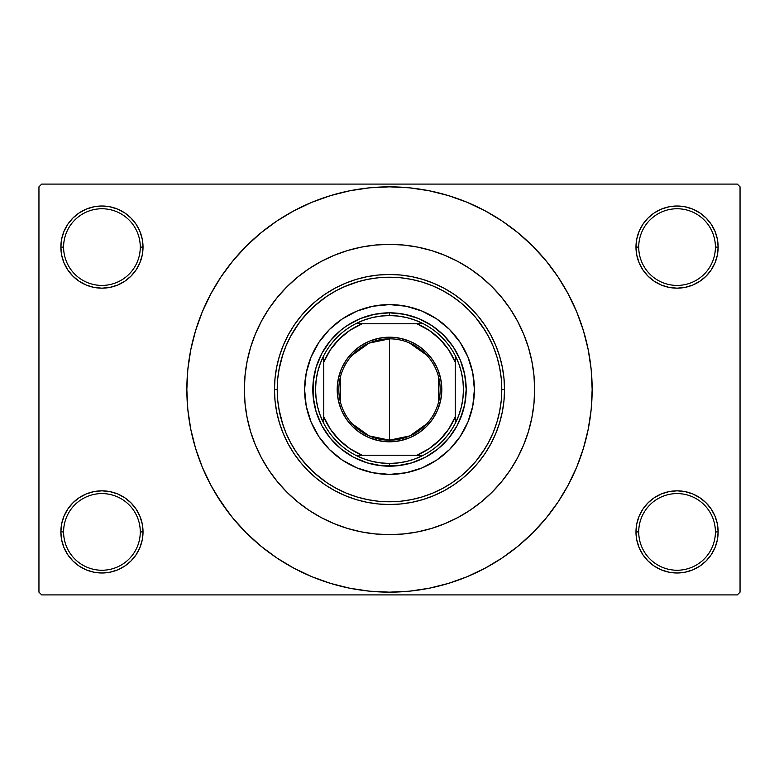 <?xml version="1.0" encoding="UTF-8"?>
<svg xmlns="http://www.w3.org/2000/svg" width="779" height="779" viewBox="0 0 779 779"><rect width="100%" height="100%" fill="white"/><g stroke="black" fill="none" stroke-linecap="round" stroke-linejoin="round"><path stroke-width="1.17" d="M636.774 523.897L635.976 531.911L638.722 531.911A38.346 38.346 0 0 0 677.058 570.247A38.346 38.346 0 0 0 715.404 531.911A38.346 38.346 0 0 0 677.058 493.574A38.346 38.346 0 0 0 638.722 531.911L635.976 531.911L636.774 539.925L639.111 547.627L642.899 554.736L648.011 560.958L654.233 566.07L661.342 569.868L669.044 572.205L677.058 572.993L685.072 572.205L692.784 569.868L699.883 566.07L706.105 560.958L711.217 554.736L715.015 547.627L717.352 539.925L718.141 531.911L715.404 531.911A38.346 38.346 0 0 1 677.058 570.247A38.346 38.346 0 0 1 638.722 531.911A38.346 38.346 0 0 1 677.058 493.574A38.346 38.346 0 0 1 715.404 531.911L718.141 531.911L717.352 523.897L715.015 516.195L711.217 509.086L706.105 502.864L699.883 497.752L692.784 493.954L685.072 491.617L677.058 490.828L669.044 491.617L661.342 493.954L654.233 497.752L648.011 502.864L642.899 509.086L639.111 516.195L636.774 523.897L635.976 531.911L636.774 539.925M635.985 531.911A41.083 41.083 0 0 1 677.058 490.828A41.083 41.083 0 0 1 718.141 531.911L717.352 523.897M61.648 523.897L60.859 531.911L63.596 531.911A38.346 38.346 0 0 0 101.942 570.247A38.346 38.346 0 0 0 140.278 531.911A38.346 38.346 0 0 0 101.942 493.574A38.346 38.346 0 0 0 63.596 531.911L60.859 531.911A41.083 41.083 0 0 1 101.942 490.828A41.083 41.083 0 0 1 143.024 531.911L140.278 531.911A38.346 38.346 0 0 1 101.942 570.247A38.346 38.346 0 0 1 63.596 531.911A38.346 38.346 0 0 1 101.942 493.574A38.346 38.346 0 0 1 140.278 531.911L143.024 531.911L142.226 523.897L139.889 516.195L136.101 509.086L130.989 502.864L124.767 497.752L117.658 493.954L109.956 491.617L101.942 490.828L93.928 491.617L86.216 493.954L79.117 497.752L72.895 502.864L67.783 509.086L63.985 516.195L61.648 523.897L60.859 531.911L61.648 539.925L63.985 547.627L67.783 554.736L72.895 560.958L79.117 566.07L86.216 569.868L93.928 572.205L101.942 572.993L109.956 572.205L117.658 569.868L124.767 566.07L130.989 560.958L136.101 554.736L139.889 547.627L142.226 539.925L143.024 531.911L142.226 523.897M61.648 239.075L60.859 247.089L63.596 247.089A38.346 38.346 0 0 0 101.942 285.426A38.346 38.346 0 0 0 140.278 247.089A38.346 38.346 0 0 0 101.942 208.753A38.346 38.346 0 0 0 63.596 247.089L60.859 247.089A41.083 41.083 0 0 1 101.942 206.007A41.083 41.083 0 0 1 143.024 247.089L140.278 247.089A38.346 38.346 0 0 1 101.942 285.426A38.346 38.346 0 0 1 63.596 247.089A38.346 38.346 0 0 1 101.942 208.753A38.346 38.346 0 0 1 140.278 247.089L143.024 247.089L142.226 239.075L139.889 231.373L136.101 224.264L130.989 218.042L124.767 212.93L117.658 209.132L109.956 206.795L101.942 206.007L93.928 206.795L86.216 209.132L79.117 212.93L72.895 218.042L67.783 224.264L63.985 231.373L61.648 239.075L60.859 247.089L61.648 255.103L63.985 262.805L67.783 269.914L72.895 276.136L79.117 281.248L86.216 285.046L93.928 287.383L101.942 288.172L109.956 287.383L117.658 285.046L124.767 281.248L130.989 276.136L136.101 269.914L139.889 262.805L142.226 255.103L143.024 247.089L142.226 239.075M636.774 239.075L635.976 247.089L638.722 247.089A38.346 38.346 0 0 0 677.058 285.426A38.346 38.346 0 0 0 715.404 247.089A38.346 38.346 0 0 0 677.058 208.753A38.346 38.346 0 0 0 638.722 247.089L635.976 247.089A41.083 41.083 0 0 1 677.058 206.007A41.083 41.083 0 0 1 718.141 247.089L715.404 247.089A38.346 38.346 0 0 1 677.058 285.426A38.346 38.346 0 0 1 638.722 247.089A38.346 38.346 0 0 1 677.058 208.753A38.346 38.346 0 0 1 715.404 247.089L718.141 247.089L717.352 239.075L715.015 231.373L711.217 224.264L706.105 218.042L699.883 212.93L692.784 209.132L685.072 206.795L677.058 206.007L669.044 206.795L661.342 209.132L654.233 212.93L648.011 218.042L642.899 224.264L639.111 231.373L636.774 239.075L635.976 247.089L636.774 255.103L639.111 262.805L642.899 269.914L648.011 276.136L654.233 281.248L661.342 285.046L669.044 287.383L677.058 288.172L685.072 287.383L692.784 285.046L699.883 281.248L706.105 276.136L711.217 269.914L715.015 262.805L717.352 255.103L718.141 247.089L717.352 239.075M526.195 340.696L526.945 342.828M552.282 510.226L558.007 502.095L568.232 485.035L576.733 467.059L583.432 448.334L588.272 429.034L591.183 409.364L592.157 389.5A202.657 202.657 0 0 1 389.5 592.157A202.657 202.657 0 0 1 186.843 389.5A202.657 202.657 0 0 1 389.5 186.843A202.657 202.657 0 0 1 592.157 389.5L591.183 369.636L588.272 349.966L583.432 330.666L576.733 311.941L568.232 293.965L558.007 276.905L550.286 266.126M244.353 389.5A145.147 145.147 0 0 1 389.5 244.353A145.147 145.147 0 0 1 534.647 389.5A145.147 145.147 0 0 1 389.5 534.647A145.147 145.147 0 0 1 244.353 389.5L245.054 375.274L247.138 361.183L250.604 347.366L255.395 333.957L261.491 321.075L268.813 308.864L277.295 297.422L286.867 286.867L297.422 277.295L308.864 268.813L321.075 261.491L333.957 255.395L347.366 250.604L361.183 247.138L375.274 245.054L389.5 244.353L403.726 245.054L417.817 247.138L431.634 250.604L445.043 255.395L457.925 261.491L470.136 268.813L481.578 277.295L492.133 286.867L501.705 297.422L510.187 308.864L517.509 321.075L523.605 333.957L528.396 347.366L531.862 361.183L533.946 375.274L534.647 389.5L533.946 403.726L531.862 417.817L528.396 431.634L523.605 445.043L517.509 457.925L510.187 470.136L501.705 481.578L492.133 492.133L481.578 501.705L470.136 510.187L457.925 517.509L445.043 523.605L431.634 528.396L417.817 531.862L403.726 533.946L389.5 534.647L375.274 533.946L361.183 531.862L347.366 528.396L333.957 523.605L321.075 517.509L308.864 510.187L297.422 501.705L286.867 492.133L277.295 481.578L268.813 470.136L261.491 457.925L255.395 445.043L250.604 431.634L247.138 417.817L245.054 403.726L244.353 389.5A145.147 145.147 0 0 1 389.5 244.353A145.147 145.147 0 0 1 534.647 389.5A145.147 145.147 0 0 1 389.5 534.647A145.147 145.147 0 0 1 244.353 389.5L245.054 403.726L247.138 417.817L250.604 431.634L255.395 445.043L261.491 457.925L268.813 470.136L277.295 481.578L286.867 492.133L297.422 501.705L308.864 510.187L321.075 517.509L333.957 523.605L347.366 528.396L361.183 531.862L375.274 533.946L389.5 534.647L403.726 533.946L417.817 531.862L431.634 528.396L445.043 523.605L457.925 517.509L470.136 510.187L481.578 501.705L492.133 492.133L501.705 481.578L510.187 470.136L517.509 457.925L523.605 445.043L528.396 431.634L531.862 417.817L533.946 403.726L534.647 389.5L533.946 375.274L531.862 361.183L528.396 347.366L523.605 333.957L517.509 321.075L510.187 308.864L501.705 297.422L492.133 286.867L481.578 277.295L470.136 268.813L457.925 261.491L445.043 255.395L431.634 250.604L417.817 247.138L403.726 245.054L389.5 244.353L375.274 245.054L361.183 247.138L347.366 250.604L333.957 255.395L321.075 261.491L308.864 268.813L297.422 277.295L286.867 286.867L277.295 297.422L268.813 308.864L261.491 321.075L255.395 333.957L250.604 347.366L247.138 361.183L245.054 375.274L244.353 389.5M737.314 594.903L41.686 594.903L38.95 592.157L38.95 186.843L41.686 184.097L737.314 184.097L41.686 184.097L38.95 186.843L38.95 592.157L41.686 594.903L737.314 594.903L740.05 592.157L740.05 186.843L740.05 592.157L737.314 594.903M522.923 446.659L523.303 445.763M278.911 370.044L282.758 354.659M290.431 336.655L299.165 322.808M301.064 320.315L311.688 308.542M313.869 306.507L326.42 296.604M343.997 286.847L358.915 281.462M475.93 317.813L485.336 330.978M246.466 364.776L245.434 371.778M485.336 448.022L475.93 461.187M326.42 482.396L313.869 472.493M311.688 470.458L301.064 458.685M282.758 424.341L278.911 408.956M737.314 184.097L740.05 186.843L737.314 184.097M215.676 493.691L228.714 512.874M226.718 268.774L220.993 276.905L210.768 293.965L202.267 311.941L195.568 330.666L190.728 349.966L187.817 369.636L186.843 389.5L187.817 409.364L190.728 429.034L195.568 448.334L202.267 467.059L210.768 485.035L220.993 502.095L232.843 518.064L246.193 532.807L260.936 546.157L271.452 554.229M260.936 546.157L276.905 558.007L293.965 568.232L311.941 576.733L330.666 583.432L349.966 588.272L369.636 591.183L389.5 592.157L409.364 591.183L429.034 588.272L448.334 583.432L467.059 576.733L485.035 568.232L502.095 558.007L518.064 546.157L532.807 532.807L546.157 518.064L558.007 502.095L565.009 490.828M432.287 587.59L448.334 583.432M510.226 552.282L518.064 546.157M563.324 285.309L558.007 276.905L546.157 260.936L532.807 246.193L518.064 232.843L507.548 224.771M518.064 232.843L502.095 220.993L485.035 210.768L467.059 202.267L448.334 195.568L429.034 190.728L409.364 187.817L389.5 186.843L369.636 187.817L349.966 190.728L330.666 195.568L311.941 202.267L293.965 210.768L276.905 220.993L260.936 232.843L246.193 246.193L232.843 260.936L220.993 276.905L213.991 288.172M346.713 191.41L330.666 195.568M268.774 226.718L260.936 232.843M711.217 224.264L706.105 218.042M699.883 212.93L692.784 209.132L685.072 206.795L677.058 206.007L669.044 206.795M661.342 209.132L654.233 212.93M648.011 218.042L642.899 224.264M717.352 255.103L718.141 247.089A41.083 41.083 0 0 1 677.058 288.172A41.083 41.083 0 0 1 635.976 247.089L636.774 255.103M654.233 281.248L661.342 285.046L669.044 287.383L677.058 288.172L685.072 287.383L692.784 285.046L699.883 281.248M706.105 276.136L711.217 269.914M136.101 224.264L130.989 218.042M124.767 212.93L117.658 209.132L109.956 206.795L101.942 206.007L93.928 206.795M86.216 209.132L79.117 212.93M72.895 218.042L67.783 224.264M142.226 255.103L143.024 247.089A41.083 41.083 0 0 1 101.942 288.172A41.083 41.083 0 0 1 60.859 247.089L61.648 255.103M79.117 281.248L86.216 285.046L93.928 287.383L101.942 288.172L109.956 287.383L117.658 285.046L124.767 281.248M130.989 276.136L136.101 269.914M124.767 497.752L117.658 493.954L109.956 491.617L101.942 490.828L93.928 491.617L86.216 493.954L79.117 497.752M72.895 502.864L67.783 509.086M142.226 539.925L143.024 531.911A41.083 41.083 0 0 1 101.942 572.993A41.083 41.083 0 0 1 60.859 531.911L61.648 539.925M67.783 554.736L72.895 560.958M79.117 566.07L86.216 569.868L93.928 572.205L101.942 572.993L109.956 572.205M117.658 569.868L124.767 566.07M130.989 560.958L136.101 554.736M699.883 497.752L692.784 493.954L685.072 491.617L677.058 490.828L669.044 491.617L661.342 493.954L654.233 497.752M648.011 502.864L642.899 509.086M642.899 554.736L648.011 560.958M654.233 566.07L661.342 569.868L669.044 572.205L677.058 572.993L685.072 572.205M692.784 569.868L699.883 566.07M706.105 560.958L711.217 554.736M717.352 539.925L718.141 531.911A41.083 41.083 0 0 1 677.058 572.993A41.083 41.083 0 0 1 635.976 531.911M448.334 195.568L429.034 190.728M330.666 583.432L349.966 588.272M426.795 423.795L409.861 435.889L389.5 440.164A50.664 50.664 0 0 0 440.164 389.5A50.664 50.664 0 0 0 389.5 338.836L389.5 337.19A52.31 52.31 0 0 1 441.81 389.5A52.31 52.31 0 0 1 389.5 441.81L389.5 338.836A50.664 50.664 0 0 1 440.164 389.5A50.664 50.664 0 0 1 389.5 440.164L369.139 435.889L352.205 423.795M409.364 342.896L426.795 355.205M438.528 376.705L438.528 402.295M323.772 416.882L323.772 423.377A73.947 73.947 0 0 1 323.772 355.623L320.218 363.666L317.637 372.07L316.079 380.727L315.553 389.5L316.079 398.273L317.637 406.93L320.218 415.334L323.772 423.377A73.947 73.947 0 0 0 355.623 455.228L363.666 458.782L372.07 461.363L380.727 462.921L389.5 463.447A73.947 73.947 0 0 1 355.623 455.228L423.377 455.228A73.947 73.947 0 0 1 389.5 463.447L398.273 462.921L406.93 461.363L415.334 458.782L423.377 455.228A73.947 73.947 0 0 0 455.228 423.377L458.782 415.334L461.363 406.93L462.921 398.273L463.447 389.5L462.921 380.727L461.363 372.07L458.782 363.666L455.228 355.623A73.947 73.947 0 0 1 455.228 423.377L455.228 355.623A73.947 73.947 0 0 0 423.377 323.772L415.334 320.218L406.93 317.637L398.273 316.079L389.5 315.553L389.5 312.817A76.683 76.683 0 0 0 312.817 389.5A76.683 76.683 0 0 0 389.5 466.183L389.5 463.447L389.5 466.183A76.683 76.683 0 0 1 312.817 389.5A76.683 76.683 0 0 1 389.5 312.817A76.683 76.683 0 0 1 466.183 389.5A76.683 76.683 0 0 1 389.5 466.183A76.683 76.683 0 0 0 466.183 389.5A76.683 76.683 0 0 0 389.5 312.817L389.5 315.553L380.727 316.079L372.07 317.637L363.666 320.218L355.623 323.772A73.947 73.947 0 0 1 423.377 323.772L355.623 323.772A73.947 73.947 0 0 0 323.772 355.623L323.772 423.377A73.947 73.947 0 0 0 355.623 455.228L416.882 455.228L429.122 448.665L439.853 439.853L448.665 429.122L455.228 416.882L455.228 362.118L448.665 349.878L439.853 339.147L429.122 330.335L416.882 323.772L362.118 323.772L349.878 330.335L339.147 339.147L330.335 349.878L323.772 362.118L323.772 416.882L330.335 429.122L339.147 439.853L349.878 448.665L362.118 455.228A71.201 71.201 0 0 1 323.772 416.892M389.5 337.19L399.705 338.193L409.52 341.173L418.557 346.003L426.483 352.517L432.997 360.443L437.827 369.48L440.807 379.295L441.81 389.5L440.807 399.705L437.827 409.52L432.997 418.557L426.483 426.483L418.557 432.997L409.52 437.827L399.705 440.807L389.5 441.81L379.295 440.807L369.48 437.827L360.443 432.997L352.517 426.483L346.003 418.557L341.173 409.52L338.193 399.705L337.19 389.5L338.193 379.295L341.173 369.48L346.003 360.443L352.517 352.517L360.443 346.003L369.48 341.173L379.295 338.193L389.5 337.19L389.5 440.164A50.664 50.664 0 0 1 338.836 389.5A50.664 50.664 0 0 1 389.5 338.836A50.664 50.664 0 0 0 338.836 389.5A50.664 50.664 0 0 0 389.5 440.164L389.5 441.81A52.31 52.31 0 0 1 337.19 389.5A52.31 52.31 0 0 1 389.5 337.19M416.882 323.772L423.377 323.772A73.947 73.947 0 0 1 455.228 355.623L455.228 362.118M455.228 416.882L455.228 423.377A73.947 73.947 0 0 1 423.377 455.228L416.882 455.228M362.108 323.772A71.201 71.201 0 0 0 323.772 362.118L323.772 355.623A73.947 73.947 0 0 1 355.623 323.772L362.118 323.772M340.472 402.295L340.472 376.705M352.205 355.205L369.139 343.111L389.5 338.836M416.892 323.772A71.201 71.201 0 0 1 455.228 362.108M455.228 416.892A71.201 71.201 0 0 1 416.892 455.228M323.821 335.7A84.901 84.901 0 0 0 304.599 389.5A84.901 84.901 0 0 1 389.5 304.599A84.901 84.901 0 0 1 474.401 389.5A84.901 84.901 0 0 0 455.179 335.7M455.072 335.574A84.901 84.901 0 0 0 443.426 323.928M443.3 323.821A84.901 84.901 0 0 0 335.7 323.821M335.574 323.928A84.901 84.901 0 0 0 323.928 335.574M504.519 389.5L501.783 389.5A112.283 112.283 0 0 1 389.5 501.783A112.283 112.283 0 0 1 277.217 389.5L274.481 389.5A115.019 115.019 0 0 0 389.5 504.519A115.019 115.019 0 0 0 504.519 389.5A115.019 115.019 0 0 1 389.5 504.519A115.019 115.019 0 0 1 274.481 389.5L275.026 378.224L276.681 367.055L279.427 356.11L283.235 345.487L288.055 335.282L293.858 325.593L300.587 316.527L308.163 308.163L316.527 300.587L325.593 293.858L335.282 288.055L345.487 283.235L356.11 279.427L367.055 276.681L378.224 275.026L389.5 274.481L400.776 275.026L411.945 276.681L422.89 279.427L433.513 283.235L443.718 288.055L453.407 293.858L462.473 300.587L470.837 308.163L478.413 316.527L485.142 325.593L490.945 335.282L495.765 345.487L499.573 356.11L502.319 367.055L503.974 378.224L504.519 389.5L503.974 400.776L502.319 411.945L499.573 422.89L495.765 433.513L490.945 443.718L485.142 453.407L478.413 462.473L470.837 470.837L462.473 478.413L453.407 485.142L443.718 490.945L433.513 495.765L422.89 499.573L411.945 502.319L400.776 503.974L389.5 504.519L378.224 503.974L367.055 502.319L356.11 499.573L345.487 495.765L335.282 490.945L325.593 485.142L316.527 478.413L308.163 470.837L300.587 462.473L293.858 453.407L288.055 443.718L283.235 433.513L279.427 422.89L276.681 411.945L275.026 400.776L274.481 389.5A115.019 115.019 0 0 1 389.5 274.481A115.019 115.019 0 0 1 504.519 389.5A115.019 115.019 0 0 0 389.5 274.481A115.019 115.019 0 0 0 274.481 389.5L277.217 389.5L277.752 400.503L279.369 411.409L282.047 422.091L285.766 432.472L290.47 442.433L296.137 451.878L302.7 460.73L310.1 468.9L318.27 476.3L327.122 482.863L336.567 488.53L346.528 493.234L356.909 496.953L367.591 499.631L378.497 501.248L389.5 501.783L400.503 501.248L411.409 499.631L422.091 496.953L432.472 493.234L442.433 488.53L451.878 482.863L460.73 476.3L468.9 468.9L476.3 460.73L482.863 451.878L488.53 442.433L493.234 432.472L496.953 422.091L499.631 411.409L501.248 400.503L501.783 389.5L501.248 378.497L499.631 367.591L496.953 356.909L493.234 346.528L488.53 336.567L482.863 327.122L476.3 318.27L468.9 310.1L460.73 302.7L451.878 296.137L442.433 290.47L432.472 285.766L422.091 282.047L411.409 279.369L400.503 277.752L389.5 277.217L378.497 277.752L367.591 279.369L356.909 282.047L346.528 285.766L336.567 290.47L327.122 296.137L318.27 302.7L310.1 310.1L302.7 318.27L296.137 327.122L290.47 336.567L285.766 346.528L282.047 356.909L279.369 367.591L277.752 378.497L277.217 389.5A112.283 112.283 0 0 1 389.5 277.217A112.283 112.283 0 0 1 501.783 389.5L504.519 389.5M462.882 411.76L457.127 425.646L448.772 438.149L438.149 448.772L425.646 457.127L411.76 462.882L397.017 465.813L381.983 465.813L367.24 462.882L353.354 457.127L340.851 448.772L330.228 438.149L321.873 425.646L316.118 411.76L313.187 397.017L313.187 381.983L316.118 367.24L321.873 353.354L330.228 340.851L340.851 330.228L346.898 325.739L360.151 318.65L374.543 314.288L389.5 312.817L404.457 314.288L418.849 318.65L432.102 325.739L443.718 335.282L453.261 346.898L460.35 360.151L464.712 374.543L466.183 389.5L464.712 404.457L460.35 418.849M455.179 443.3A84.901 84.901 0 0 0 474.401 389.5L472.765 406.063L467.936 421.994L460.087 436.668L449.532 449.532L436.668 460.087L421.994 467.936L406.063 472.765L389.5 474.401L372.937 472.765L357.006 467.936L342.332 460.087L329.468 449.532L318.913 436.668L311.064 421.994L306.235 406.063L304.599 389.5L306.235 372.937L311.064 357.006L318.913 342.332L329.468 329.468L342.332 318.913L357.006 311.064L372.937 306.235L389.5 304.599L406.063 306.235L421.994 311.064L436.668 318.913L449.532 329.468L460.087 342.332L467.936 357.006L472.765 372.937L474.401 389.5A84.901 84.901 0 0 1 389.5 474.401A84.901 84.901 0 0 1 304.599 389.5A84.901 84.901 0 0 0 323.821 443.3M329.468 449.532L335.642 455.131M357.006 467.936L364.854 470.74M449.532 449.532L455.131 443.358M467.936 421.994L470.74 414.146M449.532 329.468L443.358 323.869M421.994 311.064L414.146 308.26M329.468 329.468L323.869 335.642M311.064 357.006L308.26 364.854M316.118 367.24L318.65 360.151M411.76 316.118L418.849 318.65M367.24 462.882L360.151 460.35M323.928 443.426A84.901 84.901 0 0 0 335.574 455.072M335.7 455.179A84.901 84.901 0 0 0 443.3 455.179M443.426 455.072A84.901 84.901 0 0 0 455.072 443.426"/></g></svg>
